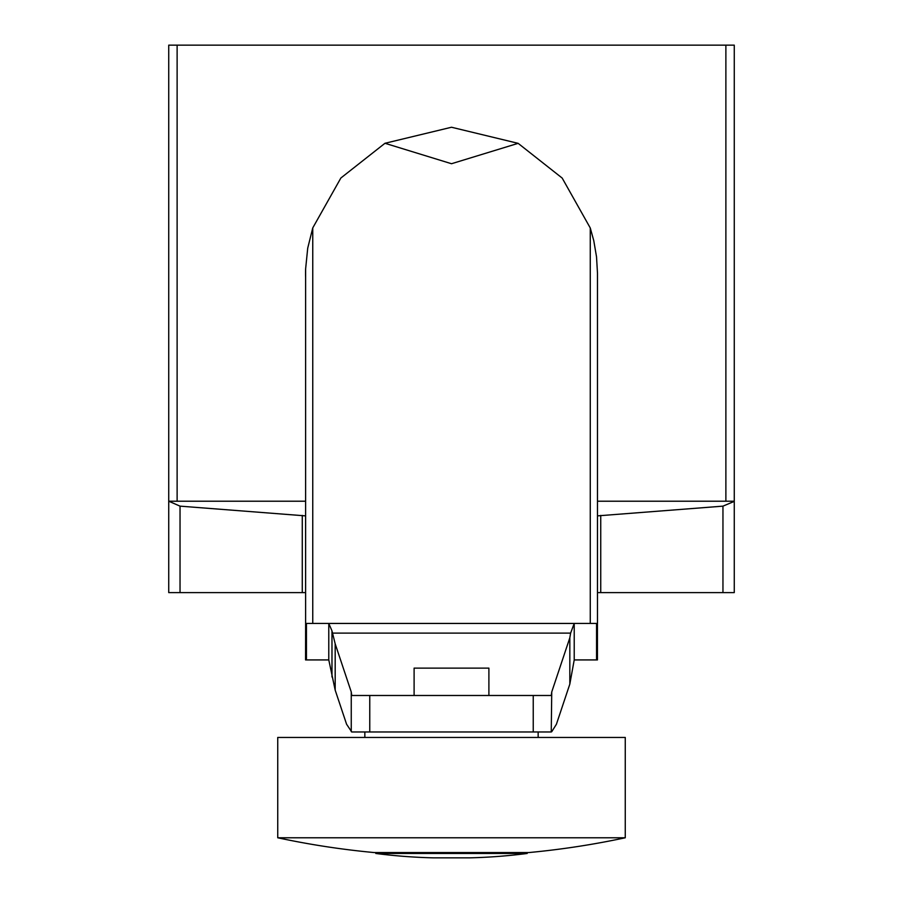 <?xml version="1.0" encoding="UTF-8"?>
<svg xmlns="http://www.w3.org/2000/svg" width="903" height="903" viewBox="0 0 903 903"><rect width="100%" height="100%" fill="white"/><g stroke="black" fill="none" stroke-linecap="round" stroke-linejoin="round"><path stroke-width="1.35" d="M734.263 217.612L734.263 219.192M305.62 515.884L180.036 506.143L168.737 501.21L305.62 501.21M734.263 331.39L734.263 501.391L722.953 506.143L597.481 515.873M168.737 501.391L168.737 592.605L305.62 592.605M180.036 506.143L180.036 592.605M302.268 515.399L302.268 592.605M734.263 234.52L734.263 273.88M734.263 282.978L734.263 330.092M734.263 501.391L734.263 592.605L600.743 592.605L600.743 515.399M597.481 592.605L600.743 592.605M722.953 506.143L722.953 592.605M168.737 372.025L168.737 273.88M168.737 263.394L168.737 249.894M168.737 238.099L168.737 219.192M597.481 501.21L734.263 501.21L734.263 45.15L168.737 45.15L168.737 501.21M177.123 45.15L177.123 501.21M725.877 45.15L725.877 501.21M384.971 143.284L451.5 127.244L518.13 143.34L451.5 163.725L384.971 143.284L340.871 178.004L312.754 227.917L307.72 248.156L305.62 268.902A145.936 145.936 0 0 0 305.62 277.458M590.269 227.985L590.269 623.431L574.274 623.431L597.481 623.431L597.481 273.18L596.522 256.802L593.768 240.638L590.269 227.985L562.185 178.072L518.13 143.34M305.62 268.902L305.62 623.431L328.726 623.431L312.754 623.431L312.754 227.917M597.436 623.431L597.436 659.924L596.556 659.924L596.556 623.431M328.782 659.924L335.182 690.129L346.583 724.24L351.752 731.972L551.248 731.972L551.744 691.946L551.248 695.491L351.752 695.491L351.256 691.946L335.182 643.828L331.977 630.881L328.782 623.442L328.782 659.924L305.564 659.924L305.62 623.431M451.5 837.781L625.26 837.781A830.026 830.026 0 0 1 529.034 852.545L373.966 852.545A830.026 830.026 0 0 1 277.74 837.781L451.5 837.781M277.74 837.781L277.74 737.446L625.26 737.446L625.26 837.781M451.5 853.47L527.205 853.47A556.395 556.395 0 0 1 469.741 857.85L433.259 857.85A556.395 556.395 0 0 1 375.795 853.47L451.5 853.47M433.259 857.85L469.741 857.85M414.105 695.491L414.105 668.13L488.895 668.13L488.895 695.491M533.244 731.972L533.244 695.491M369.756 731.972L369.756 695.491M551.744 731.69L556.417 724.24L569.827 684.102L569.827 637.8L551.744 691.946M351.256 731.69L351.256 691.946M335.182 690.129L335.182 643.828M331.977 676.979L331.977 630.881M569.827 684.102L574.218 659.924L574.218 623.442L570.617 633.105L569.827 637.8M328.782 623.442L574.218 623.442M574.218 659.924L596.556 659.924M306.444 659.924L306.444 623.431M332.575 633.105L570.617 633.105M538.154 737.446L538.154 731.972M527.205 853.47L527.205 852.545M375.795 853.47L375.795 852.545M364.846 737.446L364.846 731.972"/></g></svg>

